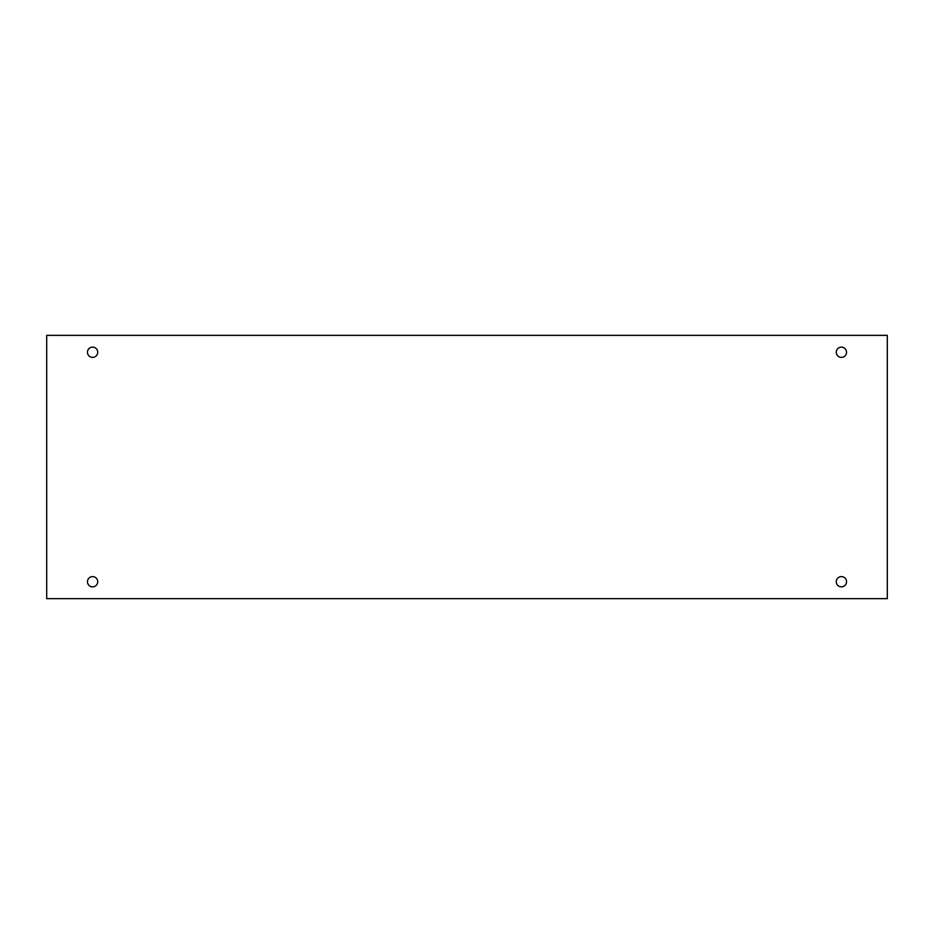 <?xml version="1.0" encoding="UTF-8"?>
<svg xmlns="http://www.w3.org/2000/svg" width="934" height="934" viewBox="0 0 934 934"><rect width="100%" height="100%" fill="white"/><g stroke="black" fill="none" stroke-linecap="round" stroke-linejoin="round"><path stroke-width="1.4" d="M887.3 335.353L46.7 335.353L46.7 598.647L887.3 598.647L887.3 335.353M92.594 586.867A5.137 5.137 0 0 1 88.146 579.173A5.137 5.137 0 0 1 97.043 579.173A5.137 5.137 0 0 1 92.594 586.867M841.406 586.867A5.137 5.137 0 0 1 836.957 579.173A5.137 5.137 0 0 1 845.854 579.173A5.137 5.137 0 0 1 841.406 586.867M841.406 357.395A5.137 5.137 0 0 1 836.957 349.701A5.137 5.137 0 0 1 845.854 349.701A5.137 5.137 0 0 1 841.406 357.395M92.594 357.395A5.137 5.137 0 0 1 88.146 349.701A5.137 5.137 0 0 1 97.043 349.701A5.137 5.137 0 0 1 92.594 357.395"/></g></svg>
